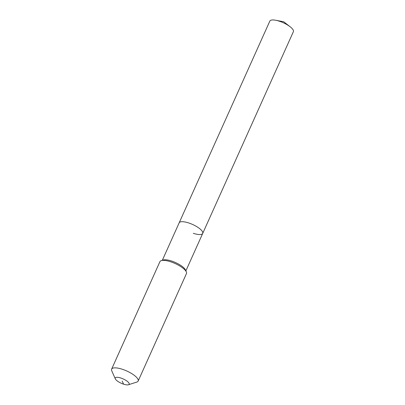 <?xml version="1.0" encoding="UTF-8"?>
<svg xmlns="http://www.w3.org/2000/svg" width="405" height="405" viewBox="0 0 405 405"><rect width="100%" height="100%" fill="white"/><g stroke="black" fill="none" stroke-linecap="round" stroke-linejoin="round"><path stroke-width="0.61" d="M162.334 260.288L269.831 21.095A12.904 4.01 24.2 0 1 275.668 20.25A12.904 4.01 24.2 0 1 279.242 21.176A12.904 4.01 24.2 0 1 290.132 26.75A12.904 4.01 24.2 0 1 293.377 31.676L202.713 233.407A12.904 4.01 24.2 0 1 193.301 233.326M179.172 222.826A12.904 4.01 24.2 0 1 188.583 222.912A12.904 4.01 24.2 0 1 202.713 233.407A12.904 4.01 24.2 0 0 188.583 222.912A12.904 4.01 24.2 0 0 179.172 222.826M115.298 378.832L111.745 370.808A14.545 4.516 24.2 0 1 111.623 369.137L159.929 261.65A14.545 4.516 24.2 0 1 161.261 260.633L163.24 259.995A12.904 4.01 24.2 0 1 171.472 260.987A12.904 4.01 24.2 0 1 185.495 269.998L186.335 271.897A14.545 4.516 24.2 0 1 186.457 273.572L138.151 381.059A14.545 4.516 24.2 0 1 136.819 382.077L128.461 384.75A7.634 2.374 24.2 0 1 123.591 384.168A7.634 2.374 24.2 0 1 115.298 378.832A7.634 2.374 24.2 0 1 120.801 378.007A7.634 2.374 24.2 0 1 127.798 381.758A7.634 2.374 24.2 0 1 128.461 384.75M161.261 260.633A14.545 4.516 24.2 0 1 170.535 261.746A14.545 4.516 24.2 0 1 186.335 271.897M111.623 369.137A14.545 4.516 24.2 0 1 122.229 369.228A14.545 4.516 24.2 0 1 138.151 381.059M122.199 381.085L123.591 384.168M290.132 26.75L283.687 21.748L275.668 20.25M185.88 270.869L202.713 233.407"/></g></svg>
